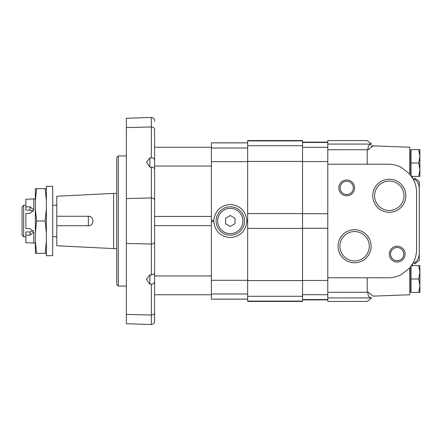 <?xml version="1.0" encoding="UTF-8"?>
<svg xmlns="http://www.w3.org/2000/svg" width="442" height="442" viewBox="0 0 442 442"><rect width="100%" height="100%" fill="white"/><g stroke="black" fill="none" stroke-linecap="round" stroke-linejoin="round"><path stroke-width="0.66" d="M35.349 243.083L25.885 242.757L25.885 235.155L29.984 235.155L33.774 232.039L29.984 228.597L25.885 228.597L25.885 213.403L29.984 213.403L33.774 209.961L33.774 198.917L35.349 198.917M33.774 243.083L33.774 232.044M33.299 211.58L29.984 210.066L25.885 210.066L25.885 199.243L33.774 198.917M25.885 236.774L23.675 236.774L22.1 235.194L22.1 206.806L23.675 205.226L23.675 236.774M25.885 235.155L25.885 231.934L29.984 231.934L33.299 230.42M33.774 209.961L29.984 206.845L25.885 206.845M46.393 200.861L45.139 188.668L46.393 188.668M46.393 233.199L45.139 221L46.393 208.801M46.393 253.332L45.139 253.332L46.393 241.139M56.803 236.774L52.697 236.774M113.583 193.397L56.803 196.237L56.803 245.763L113.583 248.603L113.583 193.397L116.738 193.397M88.345 216.271C94.45 215.972 94.45 226.028 88.345 225.729L88.345 216.271L56.803 216.271M116.738 248.603L113.583 248.603M46.393 186.297L46.393 255.703L52.697 255.703L52.697 186.297L46.393 186.297M35.349 200.861L35.349 188.668L36.603 188.668L35.349 200.861L35.349 208.801L36.603 221L35.349 233.199L35.349 241.139L36.603 253.332L35.349 253.332L35.349 241.139M45.139 188.668L36.603 188.668M45.139 221L36.603 221M45.139 253.332L36.603 253.332M35.349 208.801L35.349 233.199M56.803 225.729L88.345 225.729M409.806 170.971A0.63 0.63 0 0 1 410.121 171.518A0.63 0.63 0 0 0 409.806 170.971M409.806 286.969A0.63 0.63 0 0 1 410.121 287.515A0.63 0.63 0 0 0 409.806 286.969M411.066 266.217L411.066 292.405L419.9 292.405L419.9 285.703L418.701 292.405M410.121 267.432L410.121 291.615L411.066 291.615M418.701 265.592L419.9 272.294L419.9 265.592L411.513 265.592M418.701 278.996L419.9 285.703L419.9 272.294L418.701 278.996L411.066 278.996M418.701 149.595L419.9 156.297L419.9 149.595L411.066 149.595L411.066 175.783M411.066 150.385L410.121 150.385L410.121 174.568M418.701 176.408L419.9 176.408L419.9 169.706L418.701 176.408L411.513 176.408M418.701 163.004L419.9 169.706L419.9 156.297L418.701 163.004L411.066 163.004M410.121 174.358L409.806 174.109M412.651 263.819A20.266 13.332 -47.5 0 0 412.817 263.531A3223.655 2618.364 90 0 0 414.817 262.576C418.077 260.183 419.563 256.531 419.27 251.625L419.27 190.375C419.563 185.469 418.077 181.817 414.817 179.424L414.817 178.06L419.27 181.568L419.27 182.69L419.27 181.568M371.672 144.064L367.219 140.556L327.787 140.556L327.787 149.722L367.219 149.722A244.802 146.573 -160.6 0 1 367.987 149.882C367.738 146.313 368.976 144.379 371.7 144.086L327.787 144.064M409.806 267.891L410.121 267.642M413.165 262.913L409.806 267.808L409.806 294.77L373.164 296.129L367.987 292.118C367.738 295.687 368.976 297.621 371.7 297.914L327.787 297.936L327.787 301.444L367.219 301.444L371.672 297.936M419.27 260.432L419.27 251.625L419.27 260.432L414.817 263.94L414.817 262.576M413.751 261.758L415.088 258.493L413.751 261.758M409.585 173.938L401.347 167.446A28.393 28.393 0 0 0 388.198 164.214L327.787 164.214L327.787 277.786L388.198 277.786A28.393 28.393 0 0 0 401.347 274.554L409.585 268.062A28.393 28.393 0 0 0 416.585 249.393L416.585 192.607A28.393 28.393 0 0 0 409.585 173.938A15.221 4.011 36.9 0 1 409.806 174.192L413.165 179.087L412.485 177.905L412.364 176.126M412.485 264.095L412.364 265.874M412.646 178.181A20.266 13.332 -132.5 0 1 412.817 178.469A3223.655 2618.364 90 0 1 414.817 179.424M413.751 180.242L415.088 183.507L413.751 180.242M367.219 164.214L367.219 149.722A244.802 146.573 -160.6 0 1 367.987 149.882L373.164 145.871L371.219 146.042M367.987 292.118A244.802 146.573 -19.4 0 1 367.219 292.278A244.802 146.573 -19.4 0 0 367.987 292.118M327.787 277.786L327.787 292.278L367.219 292.278L367.219 277.786M327.787 292.278L327.787 297.936M397.187 246.238A7.884 7.884 0 0 1 404.016 258.067A7.884 7.884 0 0 1 390.358 258.067A7.884 7.884 0 0 1 397.187 246.238M346.71 179.988A7.884 7.884 0 0 1 353.545 191.817A7.884 7.884 0 0 1 339.881 191.817A7.884 7.884 0 0 1 346.71 179.988M389.303 179.237A16.525 16.525 0 0 0 374.987 204.027A16.525 16.525 0 0 0 403.612 204.027A16.525 16.525 0 0 0 389.303 179.237M354.6 229.713A16.525 16.525 0 0 0 340.285 254.498A16.525 16.525 0 0 0 368.91 254.498A16.525 16.525 0 0 0 354.6 229.713M419.27 188.988L419.27 182.69L419.27 188.988M327.787 149.722L327.787 164.214M373.164 145.871L409.806 147.23L409.806 174.192M354.6 231.542A14.691 14.691 0 0 0 341.876 253.586A14.691 14.691 0 0 0 367.324 253.586A14.691 14.691 0 0 0 354.6 231.542M389.303 181.071A14.691 14.691 0 0 0 376.573 203.11A14.691 14.691 0 0 0 402.027 203.11A14.691 14.691 0 0 0 389.303 181.071M346.71 194.48A6.608 6.608 0 0 1 340.108 187.878A6.608 6.608 0 0 1 346.71 181.27A6.608 6.608 0 0 1 353.318 187.878A6.608 6.608 0 0 1 346.71 194.48M397.187 260.73A6.608 6.608 0 0 1 390.579 254.122A6.608 6.608 0 0 1 397.187 247.52A6.608 6.608 0 0 1 403.795 254.122A6.608 6.608 0 0 1 397.187 260.73M302.549 301.101L302.549 140.556L247.658 140.556L247.658 301.444L302.549 301.444L302.549 301.101L247.658 301.101M247.658 142.849L211.381 142.849L211.381 220.381L213.757 220.381L213.757 221.619A16.564 16.564 0 0 1 213.757 220.381C215.088 210.723 220.602 205.408 230.304 204.436C240.006 205.408 245.525 210.723 246.857 220.381A16.564 16.564 0 0 1 246.857 221.619L246.857 220.381L247.658 220.381M211.381 220.381L211.381 299.151L247.658 299.151M247.658 221.619L246.857 221.619C245.575 231.332 240.061 236.647 230.304 237.564C220.552 236.647 215.033 231.332 213.757 221.619L211.381 221.619M230.304 226.464L235.039 223.729L235.039 218.271L230.304 215.536L225.575 218.271L225.575 223.729L230.304 226.464M230.304 235.194A14.194 14.194 0 0 1 218.011 213.9A14.194 14.194 0 0 1 242.603 213.9A14.194 14.194 0 0 1 230.304 235.194M154.496 119.887L154.479 119.738C153.96 118.246 152.91 117.473 151.33 117.428L151.33 157.822C153.324 157.811 154.413 158.645 154.595 160.341C154.413 158.645 153.324 157.811 151.33 157.822L149.866 157.855L146.534 162.164L149.866 167.142L149.866 157.855M149.866 167.142L151.33 167.104C153.324 167.352 154.413 168.004 154.595 169.048M151.33 117.428L126.362 118.301L126.362 127.589L151.33 126.976A3.155 2.232 0 0 1 154.595 129.202L154.595 241.818A3.155 2.232 0 0 1 151.33 244.045L126.362 243.431L126.362 323.699L126.362 314.411L151.33 315.024L151.33 284.178C153.324 284.189 154.413 283.355 154.595 281.659C154.413 283.355 153.324 284.189 151.33 284.178L149.866 284.145L149.866 274.858L151.33 274.896L151.33 244.045A3.155 2.232 180 0 0 154.595 241.818L154.567 321.257M154.595 272.952C154.413 273.996 153.324 274.648 151.33 274.896M154.595 129.202L154.595 147.23L211.381 147.23M154.595 275.946L211.381 275.946L211.381 225.58L154.595 225.58L154.595 241.818M154.595 179.259L154.595 216.42L211.381 216.42L211.381 166.054L154.595 166.054M154.595 238.348L154.595 203.651M154.479 322.262L154.595 312.798A3.155 2.232 180 0 1 151.33 315.024L151.33 324.572C153.711 323.771 154.761 322.997 154.479 322.262M154.595 121.688C154.462 119.097 154.462 119.097 154.595 121.688M154.518 120.108L154.567 120.743M126.362 127.589L126.362 243.431M149.866 274.858L146.401 279.289L149.866 284.145M118.318 155.938L116.738 157.512L116.738 284.488L118.318 286.062L118.318 155.938L126.362 155.938M126.362 286.062L118.318 286.062M29.984 210.066L29.984 206.845M29.984 235.155L29.984 231.934M327.787 299.532L302.549 299.532M327.787 294.703L302.549 294.703M327.787 142.468L302.549 142.468M327.787 147.297L302.549 147.297M327.787 161.551L302.549 161.551M327.787 213.735L302.549 213.735M327.787 228.265L302.549 228.265M327.787 280.449L302.549 280.449M302.549 296.273L247.658 296.273M302.549 140.899L247.658 140.899M302.549 145.727L247.658 145.727M302.549 161.402L247.658 161.402M302.549 213.591L247.658 213.591M302.549 228.409L247.658 228.409M302.549 280.598L247.658 280.598M247.658 299.123L211.381 299.123M247.658 293.985L211.381 293.985M247.658 142.877L211.381 142.877M247.658 148.015L211.381 148.015M247.658 161.689L211.381 161.689M247.658 280.311L211.381 280.311M230.304 233.619A12.619 12.619 0 0 1 219.376 214.69A12.619 12.619 0 0 1 241.233 214.69A12.619 12.619 0 0 1 230.304 233.619M151.33 167.104L151.33 197.955A3.155 2.232 0 0 1 154.595 200.182M151.33 244.045L151.33 197.955L126.362 198.568M23.675 205.226L25.885 205.226M52.697 205.226L56.803 205.226M409.491 155.114L410.121 154.485L409.491 155.114M409.491 271.112L410.121 270.482L409.491 271.112M327.787 299.864L302.549 299.864M327.787 142.136L302.549 142.136M126.362 323.699L151.33 324.572M211.381 294.77L154.595 294.77"/></g></svg>
